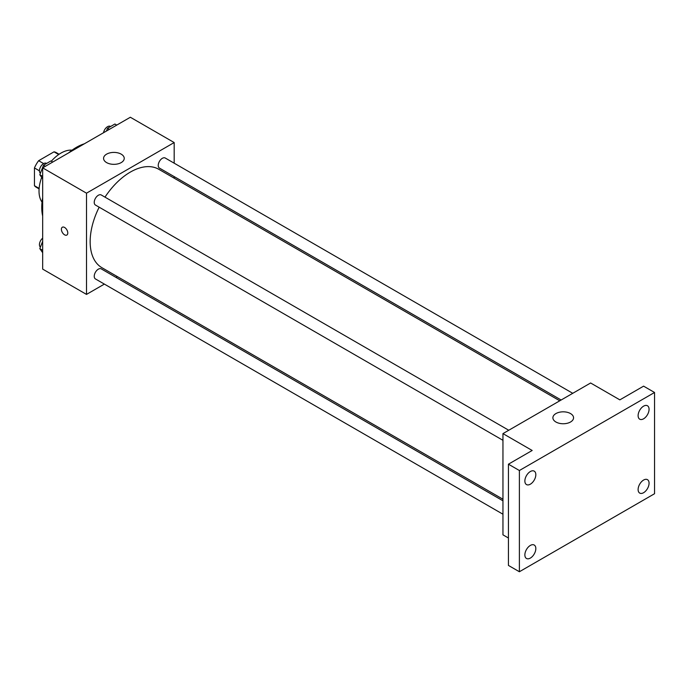 <?xml version="1.0" encoding="UTF-8"?>
<svg xmlns="http://www.w3.org/2000/svg" width="689" height="689" viewBox="0 0 689 689"><rect width="100%" height="100%" fill="white"/><g stroke="black" fill="none" stroke-linecap="round" stroke-linejoin="round"><path stroke-width="1.03" d="M43.622 163.586L38.636 160.709L54.009 151.83A20.007 11.549 120 0 1 56.326 152.657L59.099 154.25M39.135 188.407L34.45 185.711A20.007 11.549 120 0 0 36.319 187.296L39.092 188.898M34.45 185.711L34.45 167.952A20.007 11.549 120 0 1 38.636 160.709M39.437 170.838L34.45 167.952M58.694 154.534L54.009 151.83M42.038 202.144A30.996 17.897 -60 0 1 41.693 177.409M51.322 161.217A30.996 17.897 -60 0 1 72.044 150.185M42.666 216.019A49.083 28.335 -60 0 1 42.666 197.752M68.555 152.924A49.083 28.335 -60 0 1 84.368 143.794M104.366 284.101L86.504 294.41L42.666 269.106L42.666 167.866L130.342 117.251L174.179 142.554L174.179 163.19M117.354 276.599L115.985 277.391M99.173 207.191A56.825 32.814 120 0 0 90.156 241.684A56.825 32.814 120 0 0 101.929 267.702L502.953 499.224M559.778 400.8L158.754 169.27A56.825 32.814 120 0 0 104.978 197.14M174.179 176.599L174.179 178.175M86.504 294.41L86.504 193.178L174.179 142.554M572.757 393.307L165.248 158.031A5.805 3.35 120 0 0 160.77 159.581A5.805 3.35 120 0 0 158.237 165.429A5.805 3.35 120 0 0 159.435 168.09L561.147 400.008M502.953 500.808L101.249 268.882A5.805 3.35 120 0 0 96.77 270.441A5.805 3.35 120 0 0 94.238 276.28A5.805 3.35 120 0 0 95.435 278.942L502.953 514.218M502.953 440.314L95.435 205.038A5.805 3.35 -60 0 1 95.435 198.329A5.805 3.35 -60 0 1 101.249 194.978L508.758 430.255M86.504 193.178L42.666 167.866M106.597 162.595A10.335 5.968 180 0 1 103.574 158.375A10.335 5.968 180 0 1 113.9 152.407A10.335 5.968 180 0 1 124.235 158.375A10.335 5.968 180 0 1 117.853 163.887A10.335 5.968 180 0 1 106.597 162.595M67.78 232.985A4.522 2.61 60 0 1 66.85 235.052A4.522 2.61 60 0 1 62.329 232.443A4.522 2.61 60 0 1 62.329 227.224A4.522 2.61 60 0 1 65.808 228.438A4.522 2.61 60 0 1 67.78 232.985M66.85 235.052A4.522 2.61 60 0 1 62.329 232.443A4.522 2.61 60 0 1 62.329 227.224M508.43 538.006L502.953 534.845L502.953 433.605L590.619 382.989L619.85 399.861L643.595 386.15L654.55 392.48L654.55 493.72L519.385 571.749L508.43 565.428L508.43 464.188L532.175 450.477L502.953 433.605M519.385 571.749L519.385 470.518L508.43 464.188M519.385 470.518L654.55 392.48M555.92 422.004A10.335 5.968 180 0 1 552.888 417.792A10.335 5.968 180 0 1 563.223 411.824A10.335 5.968 180 0 1 573.558 417.792A10.335 5.968 180 0 1 567.176 423.296A10.335 5.968 180 0 1 555.92 422.004M643.595 418.8A7.751 4.47 -60 0 1 639.719 419.188A7.751 4.47 -60 0 1 638.531 412.978A7.751 4.47 -60 0 1 643.595 406.148A7.751 4.47 -60 0 1 647.462 405.761A7.751 4.47 -60 0 1 648.65 411.97A7.751 4.47 -60 0 1 643.595 418.8M530.349 484.186A7.751 4.47 -60 0 1 526.474 484.565A7.751 4.47 -60 0 1 525.285 478.355A7.751 4.47 -60 0 1 530.349 471.526A7.751 4.47 -60 0 1 534.225 471.147A7.751 4.47 -60 0 1 535.413 477.356A7.751 4.47 -60 0 1 530.349 484.186M530.349 558.081A7.751 4.47 -60 0 1 526.474 558.469A7.751 4.47 -60 0 1 525.285 552.259A7.751 4.47 -60 0 1 530.349 545.43A7.751 4.47 -60 0 1 534.225 545.042A7.751 4.47 -60 0 1 535.413 551.252A7.751 4.47 -60 0 1 530.349 558.081M643.595 492.704A7.751 4.47 -60 0 1 639.719 493.091A7.751 4.47 -60 0 1 638.531 486.882A7.751 4.47 -60 0 1 643.595 480.052A7.751 4.47 -60 0 1 647.462 479.665A7.751 4.47 -60 0 1 648.65 485.874A7.751 4.47 -60 0 1 643.595 492.704M42.666 178.804L39.816 174.748L43.51 165.231L50.891 160.968L52.752 162.044M42.666 176.393L39.816 174.748M45.371 166.307L43.51 165.231M46.611 163.439L46.447 163.345A5.805 3.35 120 0 0 41.977 164.904A5.805 3.35 120 0 0 39.437 170.743A5.805 3.35 120 0 0 40.401 173.24M106.433 131.056L107.51 128.283L114.891 124.02L116.751 125.097M109.37 129.36L107.51 128.283M110.61 126.492L110.447 126.397A5.805 3.35 120 0 0 106.39 127.543A5.805 3.35 120 0 0 103.539 132.727M42.666 252.699L39.816 248.643L42.666 241.296M42.666 250.296L39.816 248.643M42.666 238.153A5.805 3.35 120 0 0 39.437 244.647A5.805 3.35 120 0 0 40.401 247.136"/></g></svg>
